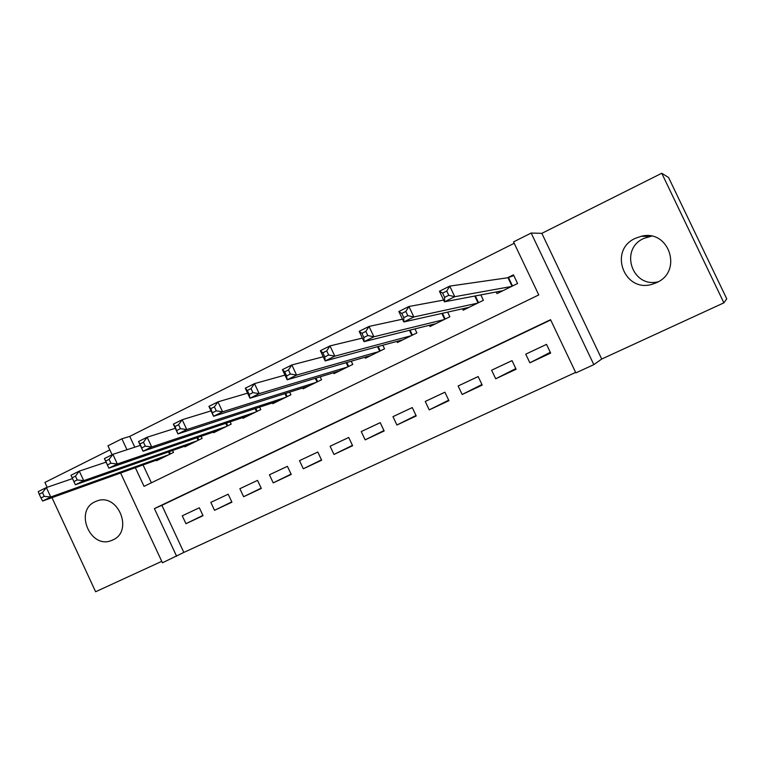 <?xml version="1.0" encoding="UTF-8"?>
<svg xmlns="http://www.w3.org/2000/svg" width="765" height="765" viewBox="0 0 765 765"><rect width="100%" height="100%" fill="white"/><g stroke="black" fill="none" stroke-linecap="round" stroke-linejoin="round"><path stroke-width="1.15" d="M112.809 539.956C133.818 531.254 118.04 492.555 96.925 500.979L95.051 501.754C73.956 510.905 90.547 549.605 111.652 540.444L112.809 539.956M658.187 281.778C632.186 288.415 619.105 249.161 643.757 238.451L651.474 236.165M656.523 282.639C683.069 271.565 669.193 229.041 641.366 236.261L635.332 238.326C607.965 250.318 624.556 293.731 652.803 284.064L656.523 282.639M550.685 319.971L161.893 505.311L183.849 552.416L162.429 562.791L120.612 473M51.972 497.671L95.625 591.747L161.75 561.347M661.754 173.253L668.581 177.528L726.75 298.828L723.881 302.844L661.754 173.253L541.84 233.354L531.159 233.038L593.831 364.637L575.863 372.89L550.561 319.703L154.406 508.582L176.629 556.27M541.84 233.354L601.711 359.034L723.881 302.844M601.711 359.034L593.831 364.637M183.849 552.416L575.634 372.402M109.854 449.887L44.906 482.438L47.153 487.286M550.293 352.321L529.858 362.811L550.657 353.086L546.526 344.374L525.746 354.157L529.858 362.811M515.801 368.587L495.701 378.79L516.117 369.246L512.024 360.611L491.627 370.212L495.701 378.79M481.94 384.527L462.165 394.482L482.208 385.101L478.154 376.552L458.139 385.971L462.165 394.482M448.682 400.162L429.242 409.877L448.921 400.678L444.914 392.196L425.254 401.453L429.242 409.877M416.017 415.5L396.911 425.005L416.236 415.959L412.268 407.563L392.971 416.648L396.911 425.005M383.944 430.561L365.154 439.856L384.145 430.982L380.215 422.643L361.252 431.575L365.154 439.856M352.435 445.345L333.97 454.448L352.617 445.727L348.725 437.465L330.107 446.234L333.97 454.448M321.482 459.861L303.322 468.782L321.644 460.214L317.8 452.029L299.498 460.635L303.322 468.782M291.063 474.118L273.21 482.868L291.216 474.443L287.411 466.325L269.423 474.788L273.21 482.868M261.171 488.137L243.614 496.715L261.314 488.433L257.537 480.382L239.866 488.701L243.614 496.715M231.795 501.897L214.535 510.312L231.919 502.184L228.19 494.2L210.824 502.376L214.535 510.312M199.34 507.778L182.261 515.811L185.943 523.69L203.041 515.696L199.34 507.778L182.261 515.811M514.195 243.28L129.754 436.385L134.793 447.181M143.065 464.938L151.393 482.801M496.208 291.972L496.992 293.617L517.58 283.509L513.458 274.826L507.434 277.8M480.831 294.888L483.394 300.291L463.188 310.217L462.509 308.802M447.64 312.13L449.839 316.767L429.997 326.512L429.414 325.268M414.974 328.893L416.887 332.938L397.408 342.5L396.892 341.41M382.844 345.235L384.537 348.821L365.402 358.211L364.943 357.236M351.25 361.204L352.77 364.417L333.98 373.645L333.559 372.756M320.191 376.829L321.558 379.736L303.103 388.802L302.72 387.989M289.658 392.129L290.901 394.788L272.77 403.691L272.416 402.945M259.641 407.143L260.779 409.571L242.964 418.321L242.639 417.633M230.131 421.859L231.183 424.106L213.665 432.703L213.368 432.062M201.119 436.299L202.094 438.383L184.872 446.837L184.595 446.244M172.584 450.48L173.492 452.421L156.567 460.731L156.309 460.176M112.101 454.726L107.951 445.813L121.893 438.804L126.98 449.734M129.754 436.385L121.893 438.804M135.357 467.702L144.049 486.358L538.77 294.917L513.535 241.893L531.159 233.038M161.893 505.311L154.406 508.582M525.746 354.157L546.535 344.393M202.916 515.428L185.943 523.69M491.627 370.212L512.034 360.631M458.139 385.971L478.163 376.571M425.254 401.453L444.924 392.216M392.971 416.648L412.278 407.573M361.252 431.575L380.224 422.663M330.107 446.234L348.735 437.475M299.498 460.635L317.8 452.039M269.423 474.788L287.411 466.334M239.866 488.701L257.547 480.391M210.824 502.376L228.19 494.209M444.637 297.356L448.778 295.3L446.76 291.044L442.629 293.11L444.637 297.356L444.446 301.812L439.445 291.255L449.734 286.11L454.754 296.696L444.446 301.812L502.978 290.681M513.803 275.572L507.998 277.724L449.734 286.11L446.76 291.044M511.556 286.473L454.754 296.696L448.778 295.3M439.445 291.255L442.629 293.11M403.786 317.657L407.822 315.649L405.842 311.441L401.797 313.459L403.786 317.657L403.796 321.96L398.852 311.518L408.912 306.497L413.865 316.968L403.796 321.96L469.06 307.329M443.633 300.09L408.912 306.497L405.842 311.441M477.475 303.198L413.865 316.968L407.822 315.649M398.852 311.518L401.797 313.459M363.844 337.508L367.793 335.539L365.833 331.388L361.883 333.358L363.844 337.508L364.054 341.668L359.177 331.331L369.017 326.426L373.903 336.782L364.054 341.668L435.763 323.681M402.486 319.196L369.017 326.426L365.833 331.388M444.025 319.617L373.903 336.782L367.793 335.539M359.177 331.331L361.883 333.358M324.79 356.92L328.654 354.998L326.712 350.886L322.849 352.808L324.79 356.92L325.182 360.937L320.372 350.714L329.992 345.904L334.821 356.155L325.182 360.937L403.069 339.727M362.371 338.101L329.992 345.904L326.712 350.886M411.188 335.739L334.821 356.155L328.654 354.998M320.372 350.714L322.849 352.808M286.588 375.902L290.365 374.028L288.453 369.954L284.676 371.838L286.588 375.902L287.171 379.784L282.419 369.667L291.828 364.972L296.591 375.108L287.171 379.784L370.968 355.486M323.213 356.758L291.828 364.972L288.453 369.954M378.933 351.575L296.591 375.108L290.365 374.028M282.419 369.667L284.676 371.838M249.218 394.472L252.919 392.636L251.025 388.61L247.334 390.456L249.218 394.472L249.973 398.221L245.278 388.218L254.487 383.619L259.192 393.65L249.973 398.221L339.44 370.958M284.972 375.108L254.487 383.619L251.025 388.61M347.262 367.124L259.192 393.65L252.919 392.636M245.278 388.218L247.334 390.456M212.651 412.651L216.266 410.853L214.401 406.865L210.786 408.673L213.569 416.275L208.931 406.368L217.948 401.864L222.596 411.8L213.569 416.275L308.467 386.162M247.592 393.162L217.948 401.864L214.401 406.865M316.155 382.395L222.596 411.8L216.266 410.853M208.931 406.368L210.786 408.673M176.858 430.437L180.397 428.677L178.561 424.738L175.013 426.497L177.929 433.937L173.349 424.135L182.175 419.727L186.775 429.557L177.929 433.937L278.039 401.099M211.044 410.891L182.175 419.727L178.561 424.738M285.594 397.389L186.775 429.557L180.397 428.677M173.349 424.135L175.013 426.497M141.812 447.85L145.283 446.129L143.466 442.227L139.995 443.958L143.045 451.235L138.522 441.529L147.157 437.217L151.7 446.951L143.045 451.235L248.137 415.778M175.3 428.295L147.157 437.217L143.466 442.227M255.567 412.134L151.7 446.951L145.283 446.129M138.522 441.529L139.995 443.958M107.502 464.91L110.896 463.217L109.099 459.354L105.704 461.046L108.879 468.18L104.403 458.57L112.866 454.343L117.351 463.973L108.879 468.18L218.761 430.207M140.311 445.383L112.866 454.343L109.099 459.354M226.058 426.621L117.351 463.973L110.896 463.217M104.403 458.57L105.704 461.046M72.12 477.79L73.899 481.606L77.227 479.951L75.448 476.126L72.12 477.79L70.992 475.256L79.283 471.116L83.71 480.659L75.41 484.771L189.883 444.379M106.067 462.146L79.283 471.116L75.448 476.126M197.054 440.86L83.71 480.659L77.227 479.951M75.41 484.771L73.899 481.606M39.216 494.19L40.975 497.977L44.236 496.351L42.477 492.564L39.216 494.19L38.25 491.608L46.369 487.554L50.758 496.992L42.62 501.027L161.492 458.321M72.503 478.603L46.369 487.554L42.477 492.564M168.539 454.859L50.758 496.992L44.236 496.351M42.62 501.027L40.975 497.977M508.505 277.561L512.521 285.995M507.998 277.724L512.043 286.234M475.333 295.931L478.536 302.682M474.769 296.045L478.029 302.921M442.447 313.296L445.173 319.053M441.864 313.43L444.647 319.311M410.059 330.126L412.421 335.137M409.447 330.279L411.866 335.405M378.178 346.507L380.262 350.925M377.547 346.679L379.689 351.202M346.813 362.486L348.677 366.425M346.163 362.677L348.075 366.722M315.974 378.111L317.647 381.659M315.304 378.321L317.016 381.965M285.641 393.411L287.162 396.624M284.953 393.621L286.512 396.939M255.826 408.395L257.203 411.331M255.108 408.625L256.533 411.656M226.497 423.083L227.76 425.78M225.771 423.332L227.081 426.124M197.657 437.494L198.823 439.99M196.911 437.752L198.116 440.334M169.304 451.646L170.375 453.951M168.539 451.914L169.658 454.305M641.366 236.261L649.428 236.509M652.803 284.064L656.37 282.706M111.652 540.444L113.545 539.583"/></g></svg>

